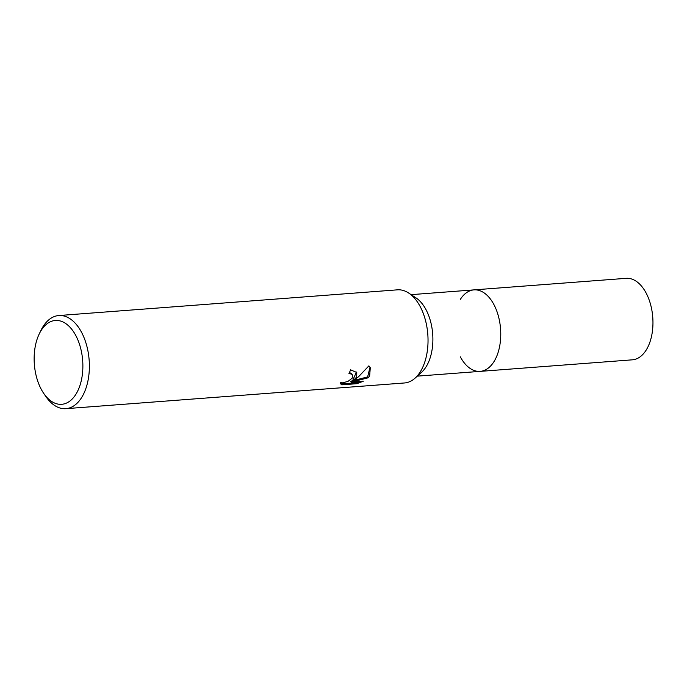 <?xml version="1.0" encoding="UTF-8"?>
<svg xmlns="http://www.w3.org/2000/svg" width="687" height="687" viewBox="0 0 687 687"><rect width="100%" height="100%" fill="white"/><g stroke="black" fill="none" stroke-linecap="round" stroke-linejoin="round"><path stroke-width="1.03" d="M460.324 299.386A40.859 23.556 85.7 0 1 473.978 289.88A40.859 23.556 85.7 0 1 483.811 292.688A40.859 23.556 85.7 0 1 493.824 304.41A40.859 23.556 85.7 0 1 489.462 367.116A40.859 23.556 85.7 0 1 480.161 371.375L417.301 376.141M483.811 292.688A40.859 23.556 85.7 0 1 493.824 304.41A40.859 23.556 85.7 0 1 489.462 367.116A40.859 23.556 85.7 0 1 460.324 356.845M408.808 293.134L415.953 297.84A40.859 23.556 85.7 0 1 425.957 309.562A40.859 23.556 85.7 0 1 421.595 372.268L415.24 377.996M420.109 306.436A46.699 26.922 85.7 0 1 415.128 378.099M356.69 376.914L353.513 380.486L358.494 376.785L368.893 365.845L370.293 367.7L369.64 375.935L368.103 377.816L351.091 382.17L363.26 381.251L356.819 383.698L341.808 384.84L340.563 383.784L340.305 382.633L342.641 382.822L347.983 381.388L352.13 378.236L352.594 375.102L351.409 374.02L348.936 373.651A46.699 26.922 -94.3 0 0 350.585 369.829L356.768 372.491L356.69 376.914M39.211 333.976L40.877 330.533A46.699 26.922 85.7 0 1 43.169 326.402A46.699 26.922 85.7 0 1 58.781 315.539A46.699 26.922 85.7 0 1 86.596 345.209A46.699 26.922 85.7 0 1 81.461 397.807A46.699 26.922 85.7 0 1 65.849 408.671A46.699 26.922 85.7 0 1 45.883 396.545L43.719 393.385A42.027 24.225 85.7 0 1 39.211 333.976A42.027 24.225 85.7 0 1 41.28 330.258A42.027 24.225 85.7 0 1 75.742 335.419A42.027 24.225 85.7 0 1 75.742 394.527A42.027 24.225 85.7 0 1 43.719 393.385M58.781 315.539L397.438 289.837A46.699 26.922 85.7 0 1 425.253 319.507A46.699 26.922 85.7 0 1 420.109 372.105A46.699 26.922 85.7 0 1 404.506 382.968L65.849 408.671M349.365 372.749L350.928 373.127L352.594 375.102M340.383 383.294L341.31 383.904L356.321 382.771L356.819 383.707M341.31 383.904L341.808 384.84M356.493 372.045L353.032 379.585L353.513 380.486M356.321 382.762L360.22 381.483M351.091 382.17L350.602 381.259L367.622 376.923L370.018 367.236M367.622 376.923L368.103 377.816M493.824 361.869A40.859 23.556 85.7 0 1 480.161 371.375L632.366 359.825A40.859 23.556 85.7 0 0 646.029 350.318A40.859 23.556 85.7 0 0 650.52 304.289A40.859 23.556 85.7 0 0 626.183 278.329L473.978 289.88A40.859 23.556 85.7 0 1 498.315 315.84A40.859 23.556 85.7 0 1 493.824 361.869M473.978 289.88L411.118 294.654"/></g></svg>
